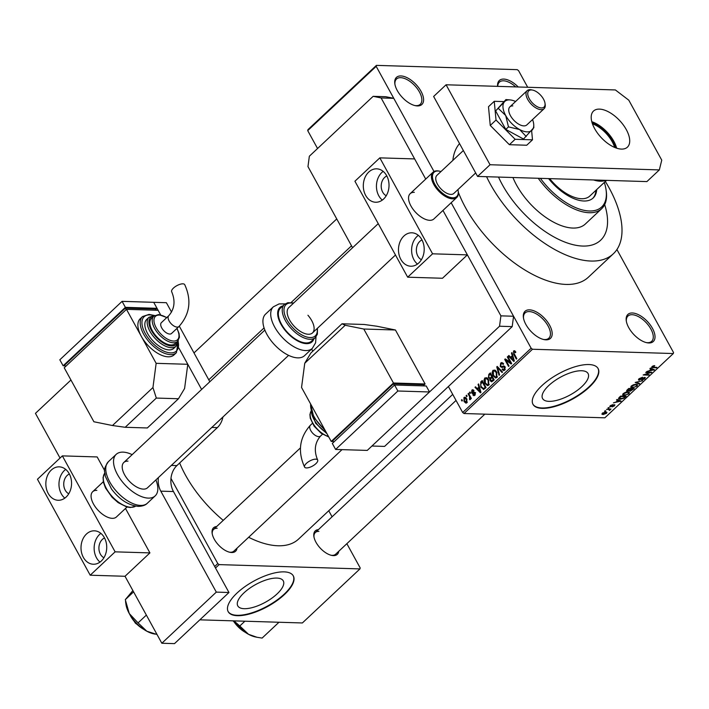 <?xml version="1.0" encoding="UTF-8"?>
<svg xmlns="http://www.w3.org/2000/svg" width="709" height="709" viewBox="0 0 709 709"><rect width="100%" height="100%" fill="white"/><g stroke="black" fill="none" stroke-linecap="round" stroke-linejoin="round"><path stroke-width="1.06" d="M529.499 309.842A18.576 9.421 -133.2 0 1 549.608 325.201A18.576 9.421 -133.2 0 1 545.983 339.833A18.576 9.421 -133.2 0 1 543.98 339.576A18.576 9.421 -133.2 0 1 523.419 317.676A18.576 9.421 -133.2 0 1 529.499 309.842M543.369 339.434A17.335 8.792 46.8 0 0 544.654 339.558A17.335 8.792 46.8 0 0 548.828 338.202A17.335 8.792 46.8 0 0 545.948 322.648A17.335 8.792 46.8 0 0 529.269 311.57A17.335 8.792 46.8 0 0 525.094 312.926A17.335 8.792 46.8 0 0 523.526 318.306M400.913 75.943A18.576 9.421 -133.2 0 1 421.022 91.301A18.576 9.421 -133.2 0 1 417.397 105.933A18.576 9.421 -133.2 0 1 415.394 105.676A18.576 9.421 -133.2 0 1 394.833 83.777A18.576 9.421 -133.2 0 1 400.913 75.943M414.774 105.535A17.335 8.792 46.8 0 0 416.068 105.659A17.335 8.792 46.8 0 0 420.242 104.303A17.335 8.792 46.8 0 0 417.362 88.749A17.335 8.792 46.8 0 0 400.682 77.671A17.335 8.792 46.8 0 0 396.508 79.027A17.335 8.792 46.8 0 0 394.94 84.406M497.612 86.356A18.576 9.421 -133.2 0 1 503.753 79.08A18.576 9.421 -133.2 0 1 518.244 86.985M515.718 86.906A17.335 8.792 46.8 0 0 503.523 80.808A17.335 8.792 46.8 0 0 499.358 82.164A17.335 8.792 46.8 0 0 497.736 86.356M632.339 312.979A18.576 9.421 -133.2 0 1 652.448 328.338A18.576 9.421 -133.2 0 1 648.824 342.97A18.576 9.421 -133.2 0 1 646.821 342.713A18.576 9.421 -133.2 0 1 626.269 320.814A18.576 9.421 -133.2 0 1 632.339 312.979M646.209 342.571A17.335 8.792 46.8 0 0 647.503 342.695A17.335 8.792 46.8 0 0 651.668 341.339A17.335 8.792 46.8 0 0 648.797 325.786A17.335 8.792 46.8 0 0 632.109 314.707A17.335 8.792 46.8 0 0 627.944 316.063A17.335 8.792 46.8 0 0 626.366 321.434M244.224 608.694A25.949 10.103 151.2 0 0 271.724 598.272A25.949 10.103 151.2 0 0 283.272 580.884A25.949 10.103 151.2 0 0 276.838 578.074A25.949 10.103 151.2 0 0 249.329 588.505A25.949 10.103 151.2 0 0 237.79 605.894A25.949 10.103 151.2 0 0 244.224 608.694M237.409 615.696A37.152 14.455 151.2 0 0 276.776 600.78A37.152 14.455 151.2 0 0 293.304 575.894A37.152 14.455 151.2 0 0 284.087 571.871A37.152 14.455 151.2 0 0 244.72 586.795A37.152 14.455 151.2 0 0 228.192 611.681A37.152 14.455 151.2 0 0 237.409 615.696M228.094 611.477A37.152 14.455 151.2 0 0 237.187 615.297A37.152 14.455 151.2 0 0 276.324 600.541A37.152 14.455 151.2 0 0 293.189 575.69M581.637 370.745A25.949 10.103 -28.8 0 1 588.071 373.554A25.949 10.103 -28.8 0 1 576.523 390.943A25.949 10.103 -28.8 0 1 549.023 401.365A25.949 10.103 -28.8 0 1 542.589 398.555A25.949 10.103 -28.8 0 1 554.137 381.167A25.949 10.103 -28.8 0 1 581.637 370.745M542.208 408.366A37.152 14.455 151.2 0 0 581.575 393.442A37.152 14.455 151.2 0 0 598.104 368.556A37.152 14.455 151.2 0 0 588.895 364.541A37.152 14.455 151.2 0 0 549.528 379.466A37.152 14.455 151.2 0 0 533 404.352A37.152 14.455 151.2 0 0 542.208 408.366M532.893 404.148A37.152 14.455 151.2 0 0 541.986 407.967A37.152 14.455 151.2 0 0 581.123 393.211A37.152 14.455 151.2 0 0 597.988 368.361M237.01 548.208A16.094 8.162 -133.2 0 1 231.692 552.515A16.094 8.162 -133.2 0 1 229.955 552.293A16.094 8.162 -133.2 0 1 212.142 533.319A16.094 8.162 -133.2 0 1 216.67 526.539M229.335 552.151A14.862 7.533 46.8 0 0 230.363 552.249A14.862 7.533 46.8 0 0 233.943 551.079L342.004 449.639M338.742 551.31A16.094 8.162 -133.2 0 1 333.425 555.617A16.094 8.162 -133.2 0 1 331.688 555.395A16.094 8.162 -133.2 0 1 313.874 536.421A16.094 8.162 -133.2 0 1 318.403 529.641M331.076 555.253A14.862 7.533 46.8 0 0 332.104 555.351A14.862 7.533 46.8 0 0 335.676 554.181L484.841 414.162M486.578 176.709A92.87 47.095 46.8 0 0 590.978 261.045A92.87 47.095 46.8 0 0 613.329 253.787A92.87 47.095 46.8 0 0 605.353 181.46M459.538 143.59A92.87 47.095 46.8 0 0 452.865 160.376M458.36 192.343A92.87 47.095 46.8 0 0 566.083 284.424A92.87 47.095 46.8 0 0 588.426 277.166L613.329 253.787M179.661 462.995A85.443 43.329 46.8 0 0 223.246 520.362M248.646 537.28A85.443 43.329 46.8 0 0 277.999 545.77A85.443 43.329 46.8 0 0 298.56 539.088L452.714 394.381M582.736 246.058A74.294 37.674 46.8 0 0 600.62 240.245A74.294 37.674 46.8 0 0 604.68 204.6A74.294 37.674 46.8 0 1 600.62 240.245L600.62 240.245A74.294 37.674 46.8 0 1 582.736 246.058A74.294 37.674 46.8 0 1 498.516 177.073A74.294 37.674 46.8 0 0 582.736 246.058M466.628 396.668L466.079 395.666L466.575 395.205L467.125 396.207L466.628 396.668M469.509 396.446L468.055 393.814L468.552 393.344L471.352 398.431L470.856 398.901L470.413 398.086L470.315 399.548L469.695 399.716L469.509 396.446L470.271 396.473M470.023 393.486L469.473 392.485L469.97 392.015L470.519 393.016L470.023 393.486M471.6 392.839L471.893 390.074L472.752 389.684L474.002 390.579L473.559 391.129L472.256 390.836L472.026 392.245L474.153 392.104L475.127 392.821L474.808 395.321L473.913 395.719L472.868 394.948L473.311 394.39L474.392 394.612L474.693 393.398L472.566 393.663L471.6 392.839L474.631 392.662M473.958 390.624L472.256 390.836M472.407 392.591L474.879 392.467M473.311 394.39L475.287 394.638M478.797 386.892L478.079 384.402L478.602 383.915L480.941 392.325L480.418 392.813L474.995 387.3L475.509 386.813L477.086 388.505L479.435 386.919M484.77 377.986L486.799 377.746L488.607 379.687L488.714 385.164L487.5 385.643L484.832 383.356L483.946 380.387L484.77 377.986L487.287 378.057M492.906 370.346L494.935 370.107L496.743 372.048L496.849 377.525L495.635 378.003L492.968 375.726L492.081 372.748L492.906 370.346L495.423 370.426M515 351.008L513.555 350.964L514.601 350.733L515.824 352.143L515.381 352.701L513.981 351.806L513.741 352.834L516.826 358.639L516.329 359.108L513.715 354.358L513.555 350.964L514.601 350.733M515.549 351.691L513.981 351.806M462.676 412.505L531.147 348.225L532.494 349.245L464.014 413.524L462.676 412.505L448.389 386.511M317.552 148.518L307.715 130.624L307.954 129.65L376.426 65.37L517.242 69.659L518.589 70.687L527.7 87.269M531.147 348.225L451.172 202.739L513.564 316.241L512.19 326.619L499.535 326.229L500.909 315.851L442.957 210.44L467.391 254.877L442.487 278.256L407.675 277.192L432.579 253.813L467.391 254.877M393.77 98.329L381.114 97.948L373.147 96.327L385.802 96.716L393.77 98.329L434.005 171.516L376.187 66.345L307.715 130.624M512.19 355.555L511.464 353.064L511.987 352.577L514.326 360.987L513.803 361.475L508.38 355.962L508.894 355.475L510.471 357.159L512.82 355.572M510.4 362.556L507.316 356.955L507.812 356.494L511.659 363.487L511.127 363.983L505.96 360.34L509.044 365.95L508.548 366.411L504.702 359.41L505.233 358.914L511.162 362.583M505.012 366.81L501.919 367.492L500.253 366.535L500.678 363.052L501.866 362.529L503.612 363.877L503.168 364.435L501.972 363.54L501.086 363.912L500.74 366.057L501.502 366.624L503.736 365.924L505.065 366.907L504.711 370.151L503.603 370.639L502.069 369.46L502.521 368.902L504.25 369.345L504.56 367.351L503.869 366.757L505.003 366.792M505.065 369.726L503.523 369.681L505.26 369.38M499.047 375.327L496.752 366.872L497.239 366.42L502.548 372.039L502.043 372.517L497.479 367.439L499.561 374.848L499.047 375.327M490.663 378.907L488.43 377.8L488.811 374.334L490.344 372.89L494.191 379.891L491.629 381.841L490.318 380.857L489.777 378.916M483.813 389.436L480.826 387.185L480.755 381.894L482.209 380.529L486.055 387.531L483.37 389.507M464.041 401.524L463.943 397.536L464.829 397.182L466.77 398.883L466.841 402.809L465.955 403.173L464.041 401.524L464.847 401.542M461.958 401.055L461.408 400.053L461.905 399.592L462.454 400.585L461.958 401.055M464.014 413.524L604.839 417.823L673.311 353.543L673.55 352.568L616.919 249.55M604.502 411.229L605.796 410.786L604.502 411.229M607.905 408.038L609.191 407.604L607.905 408.038M616.511 399.965L617.025 399.477L621.057 401.055L613.418 402.863L616.024 402.021L617.734 400.417L616.511 399.965M625.471 392.316L627.855 391.917L629.441 392.44L628.856 393.805L624.106 395.507L622.608 394.984L623.176 393.628L625.471 392.316M633.607 384.686L635.991 384.287L637.577 384.801L636.992 386.166L632.242 387.867L630.744 387.353L631.311 385.988L633.607 384.686M644.747 377.418L644.853 378.792L641.707 380.139L644.189 378.783L644.233 377.888L643.515 378.012L639.146 380.201L639.084 378.703L642.593 377.215L639.686 378.766L639.633 379.732L644.747 377.418L645.42 377.684M638.871 378.907L639.633 379.732M644.189 378.783L644.02 377.507M638.605 379.226L639.146 380.201L638.446 379.909M649.896 368.618L650.41 368.131L654.442 369.717L646.803 371.516L649.409 370.683L651.119 369.07L649.896 368.618M532.494 349.245L673.311 353.543M653.122 365.897L654.753 365.658L652.466 367.165L656.942 367.368L656.445 367.838L651.553 367.422L653.122 365.897M652.377 366.278L652.466 367.165M645.748 372.517L646.245 372.048L651.775 372.216L644.72 374.538L649.16 374.671L648.664 375.141L643.125 374.972L650.18 372.65L645.748 372.517M635.184 382.435L642.673 380.768L636.097 382.195L639.686 383.569L639.163 384.056L635.184 382.435M626.8 390.349L627.35 391.359L627.235 389.888L628.768 388.452L634.307 388.621L630.017 391.297L629.388 390.765L626.561 391.058M629.459 390.287L630.017 391.297L629.22 390.455M619.179 397.448L620.632 396.092L626.171 396.26L623.902 398.29L620.109 399.291L618.487 398.759L619.179 397.448M614.464 404.742L614.49 405.823L612.195 406.869L614.047 405.211L610.405 406.886L610.298 405.716L612.806 404.626L610.839 405.77L610.795 406.417L614.96 404.936M610.653 405.424L610.795 406.417M613.897 405.823L613.834 404.83M609.962 406.08L610.405 406.886L609.82 406.665M606.487 409.368L611.007 409.022L609.306 410.484L609.306 409.545L606.487 409.368M609.607 408.987L609.997 410.05L609.403 408.978M609.306 409.997L608.987 408.969M602.349 413.187L605.814 411.956L606.957 412.319L606.523 413.312L603.093 414.543L601.906 414.171L602.349 413.187M199.849 619.834L302.371 622.963L359.95 568.91L360.19 567.927L346.861 543.688M332.078 516.799L328.754 510.746M214.676 566.509L217.787 563.593L170.975 478.424M217.787 563.593L219.125 564.612L359.95 568.91M219.125 564.612L215.501 568.015M217.176 528.258A14.862 7.533 46.8 0 0 213.595 529.419A14.862 7.533 46.8 0 0 212.248 533.939M318.908 531.36A14.862 7.533 46.8 0 0 315.337 532.521A14.862 7.533 46.8 0 0 313.981 537.041M376.426 65.37L376.187 66.345M654.088 365.684L654.336 366.128M652.094 366.491L652.369 366.978M656.179 367.351L656.445 367.838M653.441 369.318L653.928 370.204M650.658 368.228L651.119 369.07M652.75 369.735L651.598 369.247L650.224 370.541L653.574 369.974L652.271 368.857M651.146 368.423L651.598 369.247M653.149 369.203L653.574 369.974M650.959 372.19L651.252 372.712M648.398 374.653L648.664 375.141M649.905 372.163L650.18 372.65M644.587 378.305L644.853 378.792M638.676 383.179L639.163 384.056M636.726 385.687L636.992 386.166M631.923 387.291L632.242 387.867M636.345 386.148L636.788 385.138L635.486 384.748L631.967 386.006L631.533 387.017L634.209 387.247L636.345 386.148M633.164 389.064L631.506 389.011L630.115 390.375L630.416 390.836L632.304 389.87L633.164 389.064L632.898 388.576M631.24 388.523L631.506 389.011M629.867 389.932L630.416 390.836M630.859 388.993L628.918 388.94L627.43 390.402L627.846 390.889L629.884 389.915L630.859 388.993L630.593 388.505M627.173 389.95L627.846 390.889M628.591 393.327L628.856 393.805M623.787 394.922L624.106 395.507M628.209 393.787L628.653 392.777L627.35 392.387L623.831 393.646L623.397 394.656L626.082 394.886L628.209 393.787M627.111 391.944L627.35 392.387M619.799 398.733L620.109 399.291M625.028 396.703L620.783 396.57L619.453 398.6L623.335 398.183L625.028 396.703L624.762 396.216M618.895 397.74L619.453 398.6M620.047 400.665L620.535 401.542M617.273 399.566L617.734 400.417M619.365 401.072L618.213 400.594L616.839 401.888L620.18 401.321L618.886 400.204M617.761 399.761L618.213 400.594M619.763 400.55L620.18 401.321M614.242 405.371L614.49 405.823M608.428 407.578L608.694 408.065M610.245 409.004L610.511 409.492M608.304 408.942L608.57 409.43M605.025 410.768L605.3 411.255M606.222 412.771L606.523 413.312M602.73 413.879L603.093 414.543M602.721 412.877L603.554 414.083L605.956 413.285L605.787 411.956M605.956 413.285L605.318 412.416L602.677 413.808L602.34 413.196M512.128 353.082L511.464 353.064M509.381 355.989L508.38 355.962M511.756 357.203L510.471 357.159M513.13 359.002L512.474 356.53L511.092 357.823L513.626 360.535L513.13 359.002L513.777 359.02M513.094 356.547L512.474 356.53M514.202 360.553L513.626 360.535M508.078 356.981L507.316 356.955M507.307 360.376L505.96 360.34M505.996 359.454L504.702 359.41M503.071 363.123L500.678 363.052M501.502 366.624L504.932 366.686M503.018 369.486L502.069 369.46M505.278 367.368L504.56 367.351M501.236 366.562L500.253 366.535M497.691 366.899L496.752 366.872M498.223 367.457L497.479 367.439M493.756 375.743L492.968 375.726M492.737 372.766L492.081 372.748M496.397 376.709L496.238 372.5L494.244 370.807L493.358 371.161L493.473 375.274L495.511 377.064L497.408 376.745M496.991 372.526L496.238 372.5M494.005 379.563L493.242 379.537L492.09 377.445L490.681 378.872L490.752 380.272L493.074 380.937L490.318 380.857M489.307 377.835L488.43 377.8M492.861 377.472L492.09 377.445M491.505 380.893L493.242 379.537M491.647 376.63L490.291 374.175L488.785 375.735L488.918 377.33L489.804 378.03L492.409 376.656M491.062 374.201L490.291 374.175M491.949 377.587L490.663 377.551M485.621 383.383L484.832 383.356M484.601 380.405L483.946 380.387M488.262 384.349L488.102 380.139L486.108 378.446L485.231 378.801L485.337 382.913L487.375 384.695L489.272 384.384M488.856 380.166L488.102 380.139M482.031 381.929L480.755 381.894M481.606 387.211L480.826 387.185M485.107 387.176L482.164 381.814L480.587 384.836L481.322 386.733L483.449 388.523L485.869 387.194M482.926 381.832L482.164 381.814M485.514 388.036L484.229 388M484.947 388.567L483.237 388.541L484.921 388.594M478.743 384.429L478.079 384.402M475.996 387.336L474.995 387.3M478.362 388.541L477.086 388.505M479.745 390.34L479.08 387.867L477.706 389.161L480.241 391.882L479.745 390.34L480.392 390.358M479.701 387.894L479.08 387.867M480.817 391.9L480.241 391.882M473.621 390.127L471.893 390.074M475.039 392.671L475.606 392.689M475.083 395.01L472.868 394.948M475.367 393.415L474.693 393.398M475.278 393.149L474.303 393.123M470.235 392.502L469.473 392.485M468.826 393.832L468.055 393.814M471.175 398.112L470.413 398.086M470.519 398.883L469.438 398.857M470.501 398.626L469.845 398.609M470.891 397.607L469.987 397.572M466.841 395.693L466.079 395.666M465.804 397.598L463.943 397.536M467.204 402.331L465.919 402.287L466.451 402.074L466.274 399.344L464.324 398.281L464.51 401.01L467.311 402.092M467.018 399.371L466.274 399.344M466.274 398.103L464.324 398.281M462.171 400.08L461.408 400.053M592.042 122.551A23.654 11.991 -133.2 0 1 613.117 141.251A23.654 11.991 -133.2 0 1 615.837 147.906M614.614 147.419A22.91 11.619 46.8 0 0 612.177 141.676A22.91 11.619 46.8 0 0 592.449 123.8M605.592 180.334A34.67 17.583 -133.2 0 1 593.601 179.971M548.606 178.597A38.383 19.462 46.8 0 0 583.924 201.001A38.383 19.462 46.8 0 0 593.158 197.997A38.383 19.462 46.8 0 0 596.703 189.569M592.759 198.352A38.383 19.462 46.8 0 0 595.932 190.304M540.409 178.349A50.764 25.746 46.8 0 0 589.418 210.99A50.764 25.746 46.8 0 0 606.027 189.578A50.764 25.746 46.8 0 0 604.325 182.417M606.027 189.578L606.204 190.783A52.005 26.375 -133.2 0 1 601.702 208.659A52.005 26.375 -133.2 0 1 589.188 212.727A52.005 26.375 -133.2 0 1 538.264 178.287M512.926 177.507A52.005 26.375 46.8 0 0 572.845 228.059A52.005 26.375 46.8 0 0 585.359 224L601.702 208.659M606.514 180.361L589.835 196.021A34.67 17.583 -133.2 0 1 581.495 198.733A34.67 17.583 -133.2 0 1 549.705 178.633M157.035 634.511L146.798 631.205A24.921 12.638 46.8 0 0 153.552 633.811L155.067 634.13M146.364 615.093L138.069 622.883L129.26 613.542L125.298 599.654L132.884 590.588M125.528 601.418L125.972 604.423A24.921 12.638 46.8 0 0 129.26 613.542A24.921 12.638 -133.2 0 0 146.798 631.205L138.069 622.883M133.593 591.864L125.298 599.654M244.889 621.208L239.802 625.985L233.935 620.871M278.983 622.245L262.108 638.082L256.968 637.267L248.531 634.307L239.802 625.985M233.66 620.862A24.921 12.638 46.8 0 0 248.531 634.307A24.921 12.638 46.8 0 0 255.293 636.912L256.809 637.231M421.394 259.707A10.529 8.091 91.7 0 1 416.422 251.261A10.529 8.091 91.7 0 1 419.799 241.414A10.529 8.091 91.7 0 1 421.997 239.943M386.83 175.974A10.529 8.091 -88.3 0 0 384.632 177.445A10.529 8.091 -88.3 0 0 381.256 187.291A10.529 8.091 -88.3 0 0 386.228 195.737M368.751 172.048A16.715 12.859 -88.3 0 0 363.832 190.535A16.715 12.859 -88.3 0 0 375.655 202.242A16.715 12.859 -88.3 0 0 383.587 199.034A16.715 12.859 -88.3 0 0 388.497 180.538A16.715 12.859 -88.3 0 0 376.674 168.831A16.715 12.859 -88.3 0 0 368.751 172.048M383.17 171.374A16.715 12.859 -88.3 0 0 381.885 172.447A16.715 12.859 -88.3 0 0 382.293 200.098M403.917 236.017A16.715 12.859 -88.3 0 0 399.007 254.513A16.715 12.859 -88.3 0 0 410.83 266.221A16.715 12.859 -88.3 0 0 418.753 263.004A16.715 12.859 -88.3 0 0 423.672 244.508A16.715 12.859 -88.3 0 0 411.849 232.8A16.715 12.859 -88.3 0 0 403.917 236.017M418.337 235.344A16.715 12.859 -88.3 0 0 417.052 236.416A16.715 12.859 -88.3 0 0 417.468 264.076M414.331 192.325A17.335 8.792 46.8 0 0 410.156 193.681A17.335 8.792 46.8 0 0 413.037 209.235A17.335 8.792 46.8 0 0 429.716 220.313A17.335 8.792 46.8 0 0 433.89 218.957L456.764 197.483A17.335 8.792 -133.2 0 1 437.604 189.879A17.335 8.792 -133.2 0 1 433.039 172.207A17.335 8.792 -133.2 0 1 439.075 171.082L439.793 171.232A16.591 8.411 46.8 0 0 432.481 175.841A16.591 8.411 46.8 0 0 438.384 189.223A16.591 8.411 46.8 0 0 452.289 197.776A16.591 8.411 46.8 0 0 458.156 190.801A16.591 8.411 46.8 0 0 457.925 189.604M381.114 97.948L425.719 179.076L414.632 158.922L379.829 157.859L432.579 253.813M407.675 277.192L354.925 181.229L379.829 157.859M599.468 109.115A24.762 12.558 -133.2 0 1 623.3 124.935A24.762 12.558 -133.2 0 1 627.412 147.162A24.762 12.558 -133.2 0 1 621.447 149.094A24.762 12.558 -133.2 0 1 597.616 133.274A24.762 12.558 -133.2 0 1 593.513 111.047A24.762 12.558 -133.2 0 1 599.468 109.115M591.802 121.709A24.762 12.558 -133.2 0 1 616.662 148.19M659.335 169.912L646.892 181.593L477.591 176.435L433.633 96.468L446.076 84.779L615.377 89.946L628.786 100.182L661.754 160.154L659.335 169.912L490.043 164.745L446.076 84.779M477.591 176.435L490.043 164.745M378.243 223.645L288.776 307.626A17.335 8.792 46.8 0 0 293.34 325.298A17.335 8.792 46.8 0 0 312.501 332.911A17.335 8.792 46.8 0 0 307.936 315.239M284.353 304.48L280.463 308.131A22.661 11.495 46.8 0 0 286.427 331.227A22.661 11.495 46.8 0 0 311.481 341.171L315.372 337.519A22.661 11.495 -133.2 0 1 290.318 327.576A22.661 11.495 -133.2 0 1 284.353 304.48L287.836 302.69L293.73 302.973M273.364 306.811L265.583 314.114A28.484 14.446 46.8 0 0 273.089 343.147A28.484 14.446 46.8 0 0 304.569 355.643L312.35 348.341A28.484 14.446 -133.2 0 1 280.87 335.836A28.484 14.446 -133.2 0 1 273.364 306.811L279.116 303.904L285.08 303.886M503.753 101.6L494.253 101.307L488.492 106.713L490.256 125.44L509.381 144.698L526.734 145.23L532.494 139.824L531.635 130.695M494.253 101.307L496.016 120.034L490.256 125.44M496.016 120.034L515.133 139.292L509.381 144.698M515.133 139.292L532.494 139.824M515.594 101.493A19.808 10.05 46.8 0 0 510.179 99.934A19.808 10.05 46.8 0 0 509.558 99.898A19.808 10.05 46.8 0 0 504.409 101.848L495.635 110.941L505.792 129.41L523.526 139.035L533.788 127.664M510.179 99.934L505.907 99.579L504.409 101.848A19.808 10.05 46.8 0 0 505.694 115.505L508.477 126.893L505.792 129.41M512.855 105.898A12.381 6.284 46.8 0 0 509.877 106.864A12.381 6.284 46.8 0 0 511.933 117.978A12.381 6.284 46.8 0 0 523.845 125.883A12.381 6.284 46.8 0 0 526.831 124.917L544.104 108.699A12.381 6.284 -133.2 0 1 530.412 103.266A12.381 6.284 -133.2 0 1 527.15 90.646A12.381 6.284 -133.2 0 1 531.466 89.848L532.663 90.096A11.14 5.654 46.8 0 0 527.753 93.189A11.14 5.654 46.8 0 0 531.715 102.176A11.14 5.654 46.8 0 0 541.056 107.928A11.14 5.654 46.8 0 0 544.999 103.239A11.14 5.654 46.8 0 0 541.1 95.706A11.14 5.654 46.8 0 0 532.663 90.096M505.907 99.579L495.635 110.941M498.321 108.424L505.694 115.505A19.808 10.05 46.8 0 0 519.635 129.543L526.211 136.509M508.477 126.893L519.635 129.543A19.808 10.05 46.8 0 0 532.299 129.933A19.808 10.05 46.8 0 0 533.762 125.059A19.808 10.05 46.8 0 0 532.548 119.546M171.339 465.423L176.895 465.591L217.353 427.607L211.805 427.438M201.622 389.445L178.828 347.986L187.788 364.293L156.148 363.327L141.313 336.332A24.762 12.558 46.8 0 0 168.122 356.813A24.762 12.558 46.8 0 0 174.086 354.872L176.417 352.683A24.762 12.558 -133.2 0 1 170.461 354.615A24.762 12.558 -133.2 0 1 146.63 338.796A24.762 12.558 -133.2 0 1 142.518 316.568L149.067 314.397L154.42 315.478M142.518 316.568L140.187 318.766A24.762 12.558 46.8 0 0 141.313 336.332L126.477 309.346L158.116 310.312L160.588 314.805L153.72 302.318L166.376 302.699L171.543 312.084M209.829 381.734L179.297 326.193M70.953 380.015L35.45 413.347L60.035 458.058M104.657 470.563L97.168 456.942L62.357 455.878L37.462 479.257L90.211 575.212L125.023 576.275L161.838 643.249L174.494 643.63L228.963 592.502L173.466 491.541L160.801 491.16A18.576 14.286 91.7 0 1 158.364 477.609M161.838 643.249L216.307 592.112L228.963 592.502M216.307 592.112L160.801 491.16M222.945 416.981A18.576 14.286 91.7 0 1 217.353 427.607M176.895 465.591A18.576 14.286 -88.3 0 0 173.466 491.541M512.19 326.619L384.588 446.413L371.924 446.023L499.535 326.229M500.909 315.851L513.564 316.241M373.147 96.327L309.346 156.228L307.972 166.606L352.577 247.742M311.703 348.943A18.576 14.286 -88.3 0 0 312.749 351.247M306.456 467.922A7.427 2.889 -28.8 0 1 304.613 467.125A7.427 2.889 -28.8 0 1 307.919 462.144A7.427 2.889 -28.8 0 1 315.797 459.157A7.427 2.889 -28.8 0 1 317.632 459.964A7.427 2.889 -28.8 0 1 314.326 464.944A7.427 2.889 -28.8 0 1 306.456 467.922M301.547 387.469L331.218 441.441L393.468 383.011L425.108 383.977L395.436 329.995L376.851 326.229L364.134 324.474L341.986 323.791L345.203 325.263L304.746 363.247L301.547 387.469M423.822 385.191L425.108 383.977M331.218 441.441L333.212 441.503M424.221 385.909L423.539 384.677L393.477 383.764L332.787 440.741L333.611 442.23M304.746 363.247L310.861 353.011L341.986 323.791M393.468 383.011L363.797 329.029L395.436 329.995M363.797 329.029L345.203 325.263M394.301 385.262L393.477 383.764M429.503 391.971L426.206 385.971L394.567 385.005L332.317 443.444L335.614 449.444L367.262 450.41L429.503 391.971L397.864 391.005L394.567 385.005M397.864 391.005L335.614 449.444M440.971 171.543A16.591 8.411 46.8 0 0 439.793 171.232M463.358 150.538L436.895 175.38A12.381 6.284 46.8 0 0 440.156 188A12.381 6.284 46.8 0 0 453.84 193.433L475.668 172.943M458.156 190.801L458.262 191.527A17.335 8.792 -133.2 0 1 456.764 197.483M544.999 103.239L545.177 104.445A12.381 6.284 -133.2 0 1 544.104 108.699M103.931 557.735A10.529 8.091 91.7 0 1 98.959 549.289A10.529 8.091 91.7 0 1 102.335 539.434A10.529 8.091 91.7 0 1 104.533 537.963M69.367 473.993A10.529 8.091 -88.3 0 0 67.16 475.464A10.529 8.091 -88.3 0 0 63.783 485.31A10.529 8.091 -88.3 0 0 68.764 493.756M51.278 470.067A16.715 12.859 -88.3 0 0 46.369 488.563A16.715 12.859 -88.3 0 0 58.191 500.27A16.715 12.859 -88.3 0 0 66.123 497.053A16.715 12.859 -88.3 0 0 71.033 478.557A16.715 12.859 -88.3 0 0 59.21 466.85A16.715 12.859 -88.3 0 0 51.278 470.067M65.707 469.393A16.715 12.859 -88.3 0 0 64.413 470.466A16.715 12.859 -88.3 0 0 64.829 498.126M86.454 534.037A16.715 12.859 -88.3 0 0 81.535 552.533A16.715 12.859 -88.3 0 0 93.358 564.24A16.715 12.859 -88.3 0 0 101.29 561.023A16.715 12.859 -88.3 0 0 106.199 542.536A16.715 12.859 -88.3 0 0 94.377 530.819A16.715 12.859 -88.3 0 0 86.454 534.037M100.873 533.372A16.715 12.859 -88.3 0 0 99.588 534.435A16.715 12.859 -88.3 0 0 99.996 562.095M96.867 490.344A17.335 8.792 46.8 0 0 92.693 491.7A17.335 8.792 46.8 0 0 95.573 507.263A17.335 8.792 46.8 0 0 112.252 518.332A17.335 8.792 46.8 0 0 116.418 516.976L127.026 507.024M125.023 576.275L149.918 552.896L125.493 508.468M90.211 575.212L115.115 551.841L149.918 552.896M62.357 455.878L115.115 551.841M288.59 355.36L147.543 487.765A17.335 8.792 -133.2 0 1 143.378 489.121A17.335 8.792 -133.2 0 1 126.689 478.043A17.335 8.792 -133.2 0 1 123.818 462.481A17.335 8.792 -133.2 0 1 127.992 461.134M155.9 479.922A28.484 14.446 -133.2 0 1 155.174 495.883A28.484 14.446 -133.2 0 1 148.323 498.117A28.484 14.446 -133.2 0 1 120.92 479.922A28.484 14.446 -133.2 0 1 116.187 454.363A28.484 14.446 -133.2 0 1 123.038 452.129A28.484 14.446 -133.2 0 1 132.166 454.646M182.878 283.83A7.427 2.889 151.2 0 0 175.008 286.817A7.427 2.889 151.2 0 0 171.702 291.798C175.54 301.024 174.565 308.991 168.777 315.691A7.427 3.767 -133.2 0 0 169.114 320.964A7.427 3.767 -133.2 0 0 177.161 327.106A7.427 3.767 -133.2 0 0 178.952 326.53C189.87 314.193 191.793 300.226 184.721 284.637A7.427 2.889 151.2 0 0 182.878 283.83M178.952 326.53L171.551 333.469A7.427 3.767 -133.2 0 1 161.723 327.912A7.427 3.767 -133.2 0 1 161.386 322.639L168.777 315.691M153.826 316.143L151.496 318.332A17.335 8.792 46.8 0 0 154.367 333.895A17.335 8.792 46.8 0 0 171.055 344.973A17.335 8.792 46.8 0 0 175.22 343.617L177.56 341.419A17.335 8.792 -133.2 0 1 173.386 342.775A17.335 8.792 -133.2 0 1 156.707 331.706A17.335 8.792 -133.2 0 1 153.826 316.143L158.586 314.548L166.819 317.535M149.023 317.26L146.683 319.449A19.808 10.05 46.8 0 0 149.971 337.236A19.808 10.05 46.8 0 0 169.034 349.892A19.808 10.05 46.8 0 0 173.802 348.341L176.142 346.152A19.808 10.05 -133.2 0 1 171.374 347.702A19.808 10.05 -133.2 0 1 152.311 335.038A19.808 10.05 -133.2 0 1 149.023 317.26L154.686 315.487M126.477 309.346L64.227 367.785L93.898 421.758L112.483 425.524L152.949 387.548L156.148 363.327M152.949 387.548L156.326 398.068L125.201 427.288L147.348 427.961L178.473 398.742L184.588 388.505L187.788 364.293M156.326 398.068L178.473 398.742M125.201 427.288L112.483 425.524M126.211 309.594L125.387 308.105L64.696 365.082L65.52 366.571M125.387 308.105L155.448 309.018L156.131 310.25M65.113 365.844L63.128 365.782L125.378 307.351L157.017 308.318L155.732 309.523M125.378 307.351L122.081 301.352L59.831 359.791L63.128 365.782M122.081 301.352L153.72 302.318L157.017 308.318M652.041 366.535L652.688 367.723M514.477 354.376L513.715 354.358M504.578 366.278L502.699 366.216M499.092 368.379L498.276 368.352M490.087 374.37L488.811 374.334M493.659 380.387L492.383 380.343M129.951 614.747A18.576 9.421 46.8 0 0 143.502 629.184M233.358 620.854A18.576 9.421 46.8 0 0 245.243 632.286M282.802 305.933A23.53 11.929 46.8 0 0 286.064 331.484A23.53 11.929 46.8 0 0 313.821 338.973M293.429 303.266A21.421 10.865 46.8 0 0 284.008 309.213A21.421 10.865 46.8 0 0 291.621 326.486A21.421 10.865 46.8 0 0 309.576 337.528A21.421 10.865 46.8 0 0 317.153 328.542M312.35 423.388L310.382 425.232A7.427 3.767 46.8 0 0 310.728 430.505A7.427 3.767 46.8 0 0 318.766 436.647A7.427 3.767 46.8 0 0 320.557 436.062C314.769 442.762 313.795 450.729 317.632 459.964M310.666 404.068A24.762 12.558 46.8 0 0 324.625 429.45M311.437 412.044A19.808 10.05 46.8 0 0 326.45 432.782M311.074 411.185A17.335 8.792 46.8 0 0 314.096 425.108A17.335 8.792 46.8 0 0 328.497 436.487M147.392 503.195C145.496 505.216 142.429 506.279 138.193 506.368C128.276 505.26 119.369 499.473 111.473 488.988L105.269 476.191C105.357 471.148 101.963 471.051 108.406 461.665A28.484 14.446 46.8 0 0 113.139 487.225A28.484 14.446 46.8 0 0 140.542 505.42A28.484 14.446 46.8 0 0 147.392 503.195L155.174 495.883M135.676 506.12L130.367 507.529L126.663 506.926L118.164 502.637L112.093 497.301L105.517 488.022L103.372 482.102L103.071 477.414L104.746 473.169A22.661 11.495 46.8 0 0 109.7 493.553A22.661 11.495 46.8 0 0 130.952 507.289A22.661 11.495 46.8 0 0 135.658 506.12M153.428 315.487A23.53 11.929 46.8 0 0 149.803 314.902A23.53 11.929 46.8 0 0 145.212 333.443A23.53 11.929 46.8 0 0 170.683 352.887A23.53 11.929 46.8 0 0 178.189 341.862M153.959 316.019A18.576 9.421 46.8 0 0 151.921 331.369A18.576 9.421 46.8 0 0 171.605 345.965A18.576 9.421 46.8 0 0 177.684 341.295M166.668 317.676A16.094 8.162 46.8 0 0 159.33 315.062A16.094 8.162 46.8 0 0 156.184 327.735A16.094 8.162 46.8 0 0 173.616 341.047A16.094 8.162 46.8 0 0 176.833 328.515M652.377 367.094L652.058 366.518M644.614 378.03L644.286 377.454M636.788 385.138L636.327 384.305M631.533 387.017L631.09 386.219M630.035 390.703L629.698 390.083M627.368 390.721L627.022 390.092M628.653 392.777L628.192 391.935M623.397 394.656L622.963 393.849M610.538 406.31L610.245 405.77M614.233 405.291L613.959 404.795M609.448 409.651L609.075 408.969M501.972 363.54L503.434 363.584M495.511 377.064L497.204 377.108M494.244 370.807L495.901 370.86M489.804 378.03L491.426 378.074M487.375 384.695L489.068 384.748M486.108 378.446L487.765 378.5M473.922 394.833L475.181 394.869M336.74 218.939L193.991 352.931M351.522 245.819L291.124 302.513M264.076 327.912L208.774 379.82M213.595 529.419L300.439 447.893M128.737 612.549L135.401 623.202L145.611 630.531M456.038 400.434L315.337 532.521M247.352 633.633L232.942 620.845M315.372 337.519L317.375 334.161L317.464 328.258M312.35 348.341L315.611 342.775L316.01 336.828M533.762 125.059L533.824 127.753M310.382 425.232C299.464 437.568 297.541 451.527 304.613 467.125M310.507 403.776L313.821 417.388L325.396 430.85M311.074 410.883L315.665 423.264L326.973 433.722M311.074 411.149L309.922 414.481L310.25 418.204L314.149 426.206L321.212 433.323L328.746 436.957M322.515 434.218L320.557 436.062M527.15 90.646L509.877 106.864M92.693 491.7L103.301 481.748M123.818 462.481L264.856 330.084M410.156 193.681L433.039 172.207M312.501 332.911L395.489 255.01M108.406 461.665L116.187 454.363M177.56 341.419L179.421 337.271L179.085 333.558L176.993 328.373M176.142 346.152L177.959 343.014L178.269 340.612M176.417 352.683L178.26 340.878"/></g></svg>
